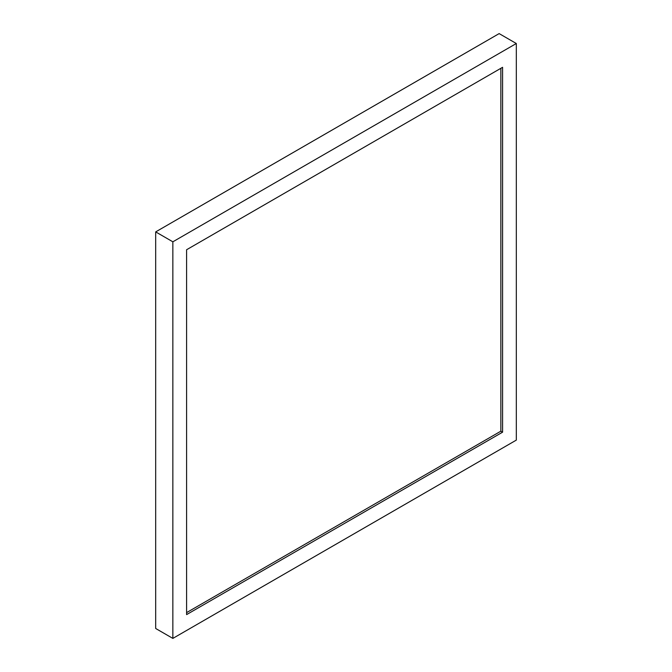 <?xml version="1.0" encoding="UTF-8"?>
<svg xmlns="http://www.w3.org/2000/svg" width="672" height="672" viewBox="0 0 672 672"><rect width="100%" height="100%" fill="white"/><g stroke="black" fill="none" stroke-linecap="round" stroke-linejoin="round"><path stroke-width="1.01" d="M516.314 440.11L172.855 638.4L172.855 241.811L516.314 43.512L516.314 440.11M155.686 628.488L155.686 231.89L155.686 628.488L172.855 638.4M172.855 241.811L155.686 231.89L499.145 33.6L516.314 43.512M502.58 432.172L186.598 614.603L186.598 249.74L502.58 67.309L502.58 432.172L500.858 431.18L186.598 612.62M500.858 68.3L500.858 431.18M155.686 231.89L499.145 33.6"/></g></svg>
